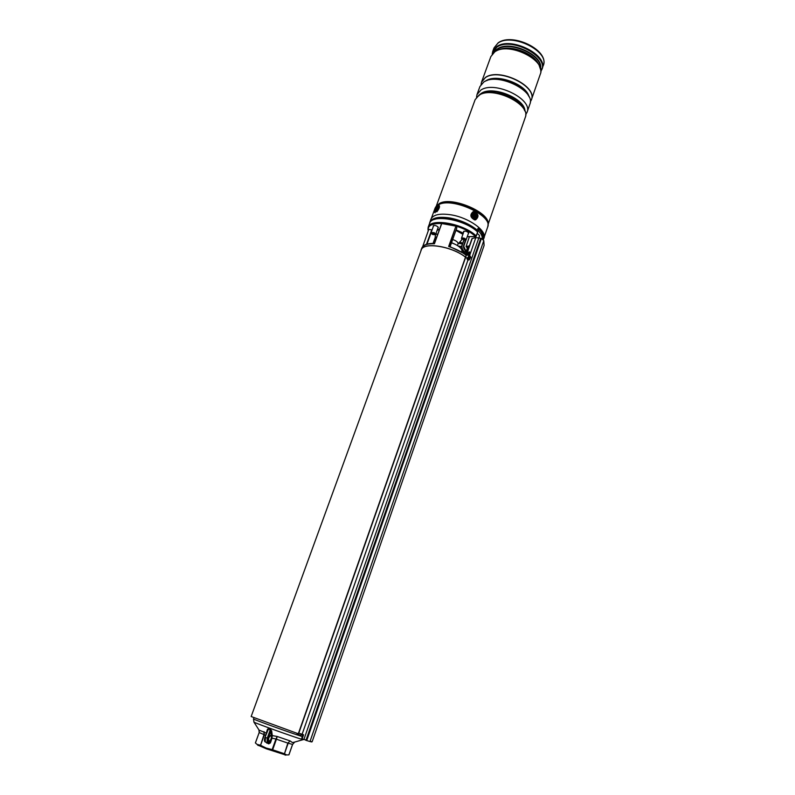 <?xml version="1.0" encoding="UTF-8"?>
<svg xmlns="http://www.w3.org/2000/svg" width="795" height="795" viewBox="0 0 795 795"><rect width="100%" height="100%" fill="white"/><g stroke="black" fill="none" stroke-linecap="round" stroke-linejoin="round"><path stroke-width="1.19" d="M451.49 242.823C456.946 244.751 460.404 247.096 461.865 249.878L461.925 251.975M302.865 735.286L301.583 734.858M298.423 733.795L251.16 716.524L421.231 250.057C423.059 241.74 452.017 246.231 465.463 257.183M437.866 228.195L438.323 227.32C436.495 225.551 434.786 225.084 433.186 225.899L433.315 226.525M468.265 233.829L468.732 232.985C466.913 231.186 465.164 230.709 463.515 231.574L463.644 232.21M420.843 251.111L421.082 250.008C422.93 241.66 451.928 246.132 465.492 257.103M464.618 251.727L464.002 253.227L465.95 253.824L466.099 255.195C461.358 251.627 455.545 248.726 448.658 246.48L455.923 226.148L441.742 223.524L434.428 243.757C427.312 243.558 423.089 245.029 421.757 248.169C423.347 244.78 427.571 243.21 434.418 243.439M436.495 237.715L435.163 236.681L435.829 233.819M462.124 249.143L461.418 249.054M428.167 231.027L428.147 227.34C430.274 217.621 463.813 223.504 476.324 236.065L477.566 231.852C467.987 222.362 444.027 215.485 434.507 219.42M428.753 229.417L422.692 246.609M426.478 244.323L431.725 229.894L428.972 229.377M466.486 250.991L466.188 251.876L466.417 250.823M455.923 226.148L449.076 246.251L465.025 254.012L449.155 246.251M450.129 246.579L456.807 227.827L456.191 226.327M434.428 243.757L441.742 223.524M475.778 236.542L475.549 236.602C461.905 222.948 425.573 218.466 428.386 230.431M467.261 236.672L475.827 236.582L477.706 232.1C465.224 219.5 431.715 213.666 429.568 223.455C432.053 213.388 465.145 219.39 477.656 231.872M467.112 252.492L466.099 255.195L465.025 254.012M464.558 251.697L467.023 252.323L463.793 252.174M466.317 252.75L465.194 254.122M272.138 734.332L271.224 734.679L270.737 731.152L271.661 730.844L272.268 735.574L277.177 736.478L290.125 740.92L292.282 742.47L293.991 742.371M271.661 730.844L270.33 729.263L270.24 729.84L268.392 729.164L268.511 728.598L270.33 729.263M268.511 728.598L267.438 729.303L265.053 737.293L264.815 740.98M267.537 730.237L267.438 729.303M259.577 730.297L266.474 733.189M258.643 729.442L253.834 721.949M265.639 735.524L264.347 734.759L260.561 745.303L266.136 748.045L272.158 749.615L275.935 739.022L271.94 738.167L271.254 740.523L270.399 740.234L268.551 741.566L268.75 737.83L271.224 734.679L271.403 737.889L269.535 742.639L267.359 742.759M260.561 745.303L263.99 734.62L264.01 731.639L264.347 734.759L259.18 732.553L259.319 731.162M257.729 745.054L266.395 748.82L285.773 755.041M288.893 754.833L292.56 744.408L288.178 743.206L284.461 753.769L286.607 754.932L288.883 754.862M284.461 753.769L287.84 743.096L276.431 739.201L272.665 749.794L284.113 753.66M272.665 749.794L272.158 749.615M255.374 742.928L259.18 732.553L258.922 729.889L259.18 732.553L255.374 742.928L257.113 744.408L260.194 745.154M258.922 729.899L258.554 729.333M290.125 740.92L287.84 743.096L290.125 740.92M292.56 744.408L294.22 742.61L292.868 742.58L303.143 739.658L301.971 739.35C294.716 737.323 256.348 723.579 253.983 722.158L253.496 718.938C251.806 718.879 290.781 732.98 302.269 736.577M277.177 736.478L276.431 739.201L275.935 739.022L277.177 736.478M271.721 735.673L272.268 735.574L271.94 738.167L271.403 737.889M271.254 740.523L270.399 742.928L268.114 742.262L268.134 738.426L270.737 731.152L270.24 729.84L267.269 738.138L265.421 737.452L265.242 741.954M268.114 742.262L267.498 742.769L265.192 741.934C264.248 741.308 264.188 739.757 265.003 737.283L268.392 729.164L265.053 737.293M467.41 259.617L466.695 257.928M301.643 738.774L302.319 736.418L301.643 738.774L306.84 740.234L481.442 238.43L483.787 240.656L310.08 741.228L312.127 741.785L484.085 245.486L312.127 741.785M297.062 733.328L297.608 733.865L298.552 733.06L471.991 238.58L475.599 237.516L480.816 238.311M471.991 238.58L475.817 237.576L481.442 238.43M469.616 254.629L469.229 251.876M302.319 736.418L303.104 734.6M484.105 245.357L483.787 240.656M302.249 738.595L303.581 734.769L302.11 734.262L467.987 259.965M469.766 255.165L475.817 237.576M469.06 255.056L467.579 255.265L468.533 252.532L469.477 251.906L470.262 253.456M296.754 733.219L297.539 734.222L298.791 733.149L472.18 238.699M300.371 735.176L302.11 734.262M309.643 741.457L305.936 740.304M467.768 257.729L469.139 259.955L470.819 257.272L469.447 255.046L467.768 257.729M468.861 257.888L470.511 257.659L470.471 257.063L469.348 257.153L470.103 257.053L469.338 256.109L469.925 256.805M470.163 257.809L469.517 258.087M469.457 256.874L468.752 257.928L469.388 257.938L469.517 258.941L470.014 258.117M466.685 257.759L468.056 259.975L469.139 259.955M469.298 257.173L470.471 257.063M469.09 257.699L470.511 257.659M474.208 229.049C467.599 224.21 459.768 220.881 450.715 219.082L444.176 218.357M483.251 239.792L483.966 238.142C487.255 230.967 469.169 217.82 451.431 214.898C440.003 213.139 433.146 214.58 430.87 219.241L429.439 223.802M483.748 238.768C484.712 235.658 482.982 232.061 478.56 227.986L477.229 230.113C470.044 224.27 461.06 220.245 450.288 218.069C438.86 216.29 432.003 217.711 429.737 222.342M477.229 230.113L475.122 229.725M459.977 241.839L462.601 243.389M519.185 103.231C510.38 95.976 500.264 92.369 488.855 92.419M524.65 110.704C520.854 98.133 490.773 87.42 479.892 94.774M525.684 114.738L527.025 112.363C533.326 99.117 494.43 80.255 480.806 90.143L477 94.555L476.543 97.238M527.025 112.363L529.828 104.304C536.178 90.898 497.402 72.027 483.748 82.064L479.932 86.536L477 94.555M530.255 101.989L531.358 99.902C537.728 86.416 499.022 67.535 485.347 77.662L481.522 82.153L481.055 84.469M531.378 99.842L531.398 99.773C537.768 86.287 499.071 67.406 485.397 77.532L481.551 82.094M437.021 206.948C435.034 209.691 434.696 211.142 435.998 211.301L438.482 206.62L437.021 206.948M474.357 212.812C471.336 214.531 471.475 216.429 474.794 218.506C477.805 216.797 477.666 214.898 474.357 212.812M459.232 242.674L461.16 242.922L459.023 242.902M459.997 242.833L460.275 242.038M459.927 241.889L461.13 242.773M460.663 242.266L460.365 243.101M451.55 242.654L455.088 244.264M452.673 239.514C456.35 240.786 458.149 242.237 458.069 243.886L457.473 245.566M455.933 230.351L462.899 234.316M461.984 238.888L465.244 240.408C464.976 239.186 463.892 238.679 461.984 238.888M461.686 238.967L461.627 238.112C463.803 237.735 465.304 238.341 466.109 239.931L465.542 240.319M432.619 234.485L434.736 234.744L433.802 233.362L431.506 233.561L432.619 234.485M431.307 233.213L431.119 232.557L434.189 232.647L435.68 234.227L435.123 234.605M469.338 246.132L466.705 246.748L468.146 248.716M466.854 246.5L468.325 248.189M479.405 236.294L479.435 235.439L477.318 233.462M479.176 237.278L479.296 236.582M469.438 245.854L466.069 246.52L468.046 249.004M466.099 246.42L469.428 236.662M482.476 238.629L482.585 238.341C483.42 235.747 482.227 232.736 478.988 229.328L477.805 228.622M482.287 238.818C482.505 236.443 481.223 233.81 478.441 230.898L477.06 230.083M478.441 230.898L478.988 229.328M469.726 253.496L469.139 251.886M475.897 214.879C476.145 218.128 475.042 218.744 472.598 216.737C472.359 213.487 473.462 212.861 475.897 214.879M474.655 217.154L475.38 215.524L473.85 214.451L473.124 216.091L474.655 217.154M474.178 216.409L474.714 215.604L473.731 215.495M474.714 215.604L475.38 215.524M474.565 216.975L475.102 216.906M436.236 211.152L436.087 211.033C436.236 208.986 437.041 207.704 438.522 207.207M437.757 209.294L438.015 207.922L436.882 208.966L436.644 210.377L437.439 209.81M437.687 209.194L437.002 209.145M437.667 209.224L436.882 208.966M437.558 234.764L435.908 233.611M466.407 251.28L467.261 251.309L466.397 251.299M435.62 240.13L434.607 239.335L435.61 240.14M469.865 254.877L468.235 253.396M433.046 243.419L435.332 237.109M431.099 232.806L426.975 244.164M463.833 240.497L461.945 245.824L462.134 248.398L464.041 251.757M465.9 251.955L463.664 248L463.505 245.824L465.423 240.368M465.91 240.179L463.843 246.023L463.992 248L466.277 252.025M437.081 230.55L439.754 228.682M467.271 236.632L475.748 236.522C461.736 222.491 424.5 218.257 428.276 230.729M434.617 239.305L435.63 240.1M461.517 246.907L458.963 246.589M456.091 229.914L463.336 233.094M458.218 246.053L461.557 246.51M462.412 243.936L458.606 243.379M436.127 233.869L437.479 234.465M437.647 234.495L436.624 237.337M458.824 243.131L462.491 243.687M461.945 245.824L463.654 240.458L461.726 245.874L461.925 248.686L463.584 252.601M463.505 245.824L466.148 251.528L467.222 248.467M461.726 245.874L461.925 248.686L463.803 252.005L462.134 248.398M435.163 236.681L436.375 237.695M467.241 248.477L466.128 251.608M266.047 742.262L268.67 743.872L270.399 742.928M255.414 742.957L259.18 732.553M267.15 742.699L265.401 742.053M268.67 743.872L268.929 743.136L267.031 742.619L267.269 738.138L268.134 738.426M266.931 742.58L266.832 743.186M306.463 740.483L306.085 739.976L480.746 238.301M306.025 740.334L303.988 739.221L478.819 237.944M298.791 733.149L301.951 734.212M309.802 741.467L311.57 741.944M306.413 740.473L309.752 741.477M469.348 257.938L468.752 257.878M524.67 110.346C523.16 97.874 492.035 85.91 481.233 93.681L480.101 94.476M479.385 94.863L481.253 93.393C492.503 85.284 524.968 98.471 524.978 111.101M479.504 95.002L478.709 95.907M528.317 95.529C524.094 83.823 497.312 74.283 486.639 80.683M485.318 81.219L485.805 80.891C496.368 73.16 526.489 84.24 529.013 96.781M479.236 94.953C493.099 85.383 531.269 103.4 525.237 117.521C531.497 104.374 492.532 85.512 478.918 95.311L475.132 99.683L436.246 206.263M436.455 205.994L439.555 203.391C452.107 196.017 491.002 212.951 488.001 224.349M488.001 224.597L488.001 224.26C490.535 212.812 451.938 196.186 439.506 203.49L436.306 206.183M435.451 207.406L438.8 204.404C451.401 197.011 490.565 213.875 487.981 225.462L487.892 226.078M487.981 225.462L487.663 227.042C493.347 215.843 452.047 196.852 438.651 204.673L435.024 208.3L431.427 218.138M494.192 52.152L497.253 49.022C509.545 39.521 543.959 55.243 540.501 68.648M540.322 67.953C542.061 54.636 509.019 40.366 497.263 49.439L494.768 51.735M498.256 42.781C512.368 32.277 549.623 50.254 543.303 65.498C549.872 51.387 511.692 32.466 497.899 43.208L494.003 47.948L492.731 51.427L496.617 46.716C510.4 36.033 548.639 54.954 542.091 68.996L540.789 71.411M540.292 74.183C546.811 60.231 508.492 41.32 494.728 51.904L490.853 56.584L481.591 81.965L485.417 77.463C499.091 67.346 537.798 86.228 531.418 99.713L540.292 74.183C541.375 72.275 540.918 69.145 538.95 64.773L540.65 69.831M495.106 51.536L497.839 50.135C509.446 44.957 533.216 53.424 538.95 64.773M540.799 71.232C551.323 57.906 511.384 36.033 496.637 47.342L492.334 53.971M499.041 49.707C510.022 44.56 533.028 52.758 538.285 63.689M536.993 61.931C530.593 52.619 512 46.001 501.148 49.171M492.224 54.11L492.731 51.427L492.184 54.149M436.594 211.49C439.715 206.76 439.883 205.011 437.091 206.253C433.981 210.963 433.812 212.702 436.594 211.49M437.131 206.173L439.078 205.259C440.023 206.541 439.267 208.727 436.813 211.838M437.121 206.183C434.547 210.039 433.871 212.225 435.103 212.762L434.607 211.957M474.873 219.559C478.997 217.214 478.799 214.61 474.277 211.768C470.133 214.113 470.332 216.707 474.873 219.559M474.178 211.549C478.64 214.024 479.117 216.787 475.629 219.847L474.734 219.927C470.213 217.552 469.686 214.779 473.154 211.629L474.088 211.54M467.39 251.011L469.11 246.102M469.716 253.367L469.895 252.86M474.446 215.753L474.963 215.753M421.082 250.008L421.757 248.169M428.147 227.34L429.568 223.455M450.149 246.579L456.817 227.877M434.398 243.499L441.593 223.584M433.126 243.419L435.352 237.278M456.082 229.944L463.326 233.124M466.387 251.309L467.261 251.349M437.548 234.426L436.077 233.73M458.864 243.091L462.511 243.628M468.334 253.098L469.716 254.35M463.465 252.939L464.459 251.677M253.496 718.938L253.923 717.756M285.147 755.121L286.607 754.932M258.166 745.521L257.113 744.408M294.22 742.61L292.6 744.418L288.943 754.843M300.699 735.286L297.539 734.222M301.712 738.794L303.938 739.579M525.237 117.521L488.001 224.697M487.663 227.042L484.225 236.94M497.839 50.135L495.007 51.576M540.789 71.461L543.303 65.498M490.853 56.584L494.907 51.645M498.127 42.87L494.003 47.948M435.024 208.3L435.769 206.869M479.117 95.022L475.132 99.683M475.629 219.847C479.186 216.717 478.699 213.944 474.158 211.54M474.118 211.53L473.154 211.629M458.009 244.055L462.014 239.524M465.164 240.458L465.87 240.199M461.895 239.315L461.507 238.669M464.012 231.156L461.488 238.301M468.633 232.786L466.109 239.931M434.736 234.744L435.441 234.485M438.234 227.171L435.68 234.227M433.682 225.502L431.119 232.557M431.506 233.561L431.138 232.915M469.06 246.102L467.182 252.194M478.809 237.934L479.514 235.986M478.928 237.963L479.395 236.662M482.396 238.898L482.585 238.341M469.676 254.32L469.915 252.949"/></g></svg>
